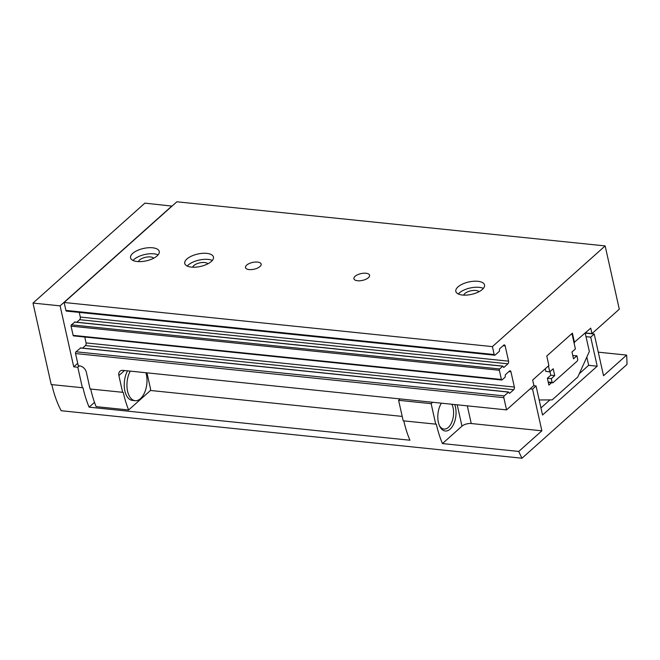 <?xml version="1.0" encoding="UTF-8"?>
<svg xmlns="http://www.w3.org/2000/svg" width="660" height="660" viewBox="0 0 660 660"><rect width="100%" height="100%" fill="white"/><g stroke="black" fill="none" stroke-linecap="round" stroke-linejoin="round"><path stroke-width="0.99" d="M146.949 372.842L150.496 388.724A1.633 0.899 95.9 0 1 149.969 390.926L128.634 409.975A98.035 54.112 95.9 0 1 123.238 392.37L90.09 388.979L86.344 372.215A6.534 4.661 48.2 0 0 79.637 365.904L78.284 365.764L75.545 353.546A1.303 0.718 -84.1 0 1 75.974 351.78L80.619 348.01M84.769 337.029L86.081 342.92A1.963 1.081 -84.1 0 1 85.445 345.568L82.591 348.117M73.829 335.758A0.982 0.544 -84.1 0 1 73.532 335.866A0.982 0.544 -84.1 0 1 73.12 335.354L71.066 326.147A0.982 0.544 -84.1 0 1 71.387 324.827L74.828 322.121M79.266 312.411L80.297 317.039A1.963 1.081 -84.1 0 1 79.662 319.679L76.807 322.228M122.62 392.329L118.874 375.565A6.534 4.661 48.2 0 1 119.938 371.25A6.534 4.661 48.2 0 1 123.007 370.375L506.558 409.893L503.827 397.675A1.303 0.718 -84.1 0 1 504.257 395.909L508.522 392.098L509.091 392.799A0.982 0.544 -84.1 0 0 509.504 393.319A0.982 0.544 -84.1 0 0 509.8 393.203L513.727 389.697A1.963 1.081 -84.1 0 0 514.363 387.057L510.955 371.811A1.963 1.081 -84.1 0 0 510.13 370.772A1.963 1.081 -84.1 0 0 509.545 371.002L505.618 374.509A0.982 0.544 -84.1 0 0 505.296 375.829L505.18 377.14L502.103 379.888A0.982 0.544 -84.1 0 1 501.814 380.003A0.982 0.544 -84.1 0 1 501.402 379.483L499.348 370.276A0.982 0.544 -84.1 0 1 499.661 368.957L502.738 366.209L503.308 366.911A0.982 0.544 -84.1 0 0 503.72 367.43A0.982 0.544 -84.1 0 0 504.009 367.315L507.936 363.808A1.963 1.081 -84.1 0 0 508.579 361.168L505.172 345.923A1.963 1.081 -84.1 0 0 504.347 344.891A1.963 1.081 -84.1 0 0 503.761 345.114L499.834 348.62A0.982 0.544 -84.1 0 0 499.513 349.94L499.397 351.252L495.124 355.072A1.303 0.718 -84.1 0 1 494.736 355.22L66.454 311.091A1.303 0.718 -84.1 0 1 65.901 310.398L64.135 302.486L176.872 201.787L605.154 245.916L619.294 309.193L591.97 333.605L590.749 328.144L573.977 342.581L575.396 348.942L571.981 351.995L573.507 358.825L576.922 355.773L577.772 359.551L577.451 360.871L552.849 382.841L552.148 382.437L551.306 378.667L554.722 375.614L553.195 368.783L549.78 371.836L548.452 365.921M571.956 333.539L573.977 342.581M574.522 342.639L572.393 333.143L546.777 356.029L548.897 365.524L532.669 380.02L533.89 385.481L506.558 409.893M494.736 355.22A1.303 0.718 -84.1 0 1 494.183 354.527L492.418 346.615L605.154 245.916M128.634 409.975L96.112 406.626A98.035 54.112 -84.1 0 1 90.717 389.045M492.418 346.615L64.135 302.486M368.412 277.687A8.035 3.473 -12.6 0 0 369.592 275.245A8.035 3.473 -12.6 0 0 360.995 273.611A8.035 3.473 -12.6 0 0 353.909 278.751A8.035 3.473 -12.6 0 0 359.931 280.772A8.035 3.473 -12.6 0 0 368.412 277.687M259.99 266.508A8.035 3.473 -12.6 0 0 261.17 264.074A8.035 3.473 -12.6 0 0 252.565 262.441A8.035 3.473 -12.6 0 0 245.487 267.58A8.035 3.473 -12.6 0 0 251.51 269.593A8.035 3.473 -12.6 0 0 259.99 266.508M211.307 261.492A14.701 6.353 -12.6 0 0 213.46 257.029A14.701 6.353 -12.6 0 0 197.728 254.042A14.701 6.353 -12.6 0 0 184.759 263.447A14.701 6.353 -12.6 0 0 195.781 267.143A14.701 6.353 -12.6 0 0 211.307 261.492M482.377 289.426A14.701 6.353 -12.6 0 0 484.531 284.963A14.701 6.353 -12.6 0 0 468.79 281.968A14.701 6.353 -12.6 0 0 455.829 291.373A14.701 6.353 -12.6 0 0 466.851 295.07A14.701 6.353 -12.6 0 0 482.377 289.426M157.096 255.907A14.701 6.353 -12.6 0 0 159.25 251.443A14.701 6.353 -12.6 0 0 143.517 248.457A14.701 6.353 -12.6 0 0 130.548 257.862A14.701 6.353 -12.6 0 0 141.57 261.558A14.701 6.353 -12.6 0 0 157.096 255.907M591.97 333.605L585.387 332.929M127.545 370.846A17.977 9.916 95.9 0 0 124.864 390.918A17.977 9.916 95.9 0 0 132.412 400.405L135.127 400.686A17.977 9.916 95.9 0 0 145.002 391.627A17.977 9.916 95.9 0 0 145.918 372.735M551.562 382.709L548.897 385.085L547.371 378.254L551.306 378.667M548.221 382.033L552.148 382.437M547.371 378.254L550.786 375.21L554.722 375.614M545.251 368.775L545.845 371.423L549.78 371.836M572.781 355.567L576.922 355.773M548.295 382.371L552.849 382.841M153.697 258.2A8.035 3.473 -12.6 0 0 145.497 257.309A8.035 3.473 -12.6 0 0 138.451 261.608M158.111 254.875A14.701 6.353 -12.6 0 0 144.862 254.496A14.701 6.353 -12.6 0 0 133.039 260.477M478.978 291.72A8.035 3.473 -12.6 0 0 470.77 290.821A8.035 3.473 -12.6 0 0 463.724 295.127M483.384 288.387A14.701 6.353 -12.6 0 0 470.143 288.007A14.701 6.353 -12.6 0 0 458.32 293.989M207.908 263.786A8.035 3.473 -12.6 0 0 199.708 262.894A8.035 3.473 -12.6 0 0 192.662 267.193M212.322 260.461A14.701 6.353 -12.6 0 0 199.081 260.081A14.701 6.353 -12.6 0 0 187.258 266.062M130.259 371.126A17.977 9.916 95.9 0 0 127.57 391.198A17.977 9.916 95.9 0 0 135.127 400.686M518.768 451.44L442.464 443.578L461.975 426.145A6.864 2.962 167.4 0 1 471.257 423.53L541.868 430.807L518.768 451.44A98.035 54.112 -84.1 0 0 522.002 458.213L627 364.427A98.035 54.112 -84.1 0 0 626.629 355.088L603.537 375.721L594.214 334.018L585.214 333.094L589.347 351.508L577.822 376.975L552.206 399.869L539.179 399.985M550.786 375.21L549.994 371.638M586.822 357.085L588.662 365.318L579.332 373.659M549.962 399.886L540.961 407.929M588.662 365.318L597.201 366.193L542.545 415.024L536.052 385.968L533.626 385.721M586.03 336.666L590.708 337.144L597.201 366.193M594.214 334.018L590.708 337.144M536.052 385.968L532.546 389.103L541.868 430.807M172.029 206.11L144.886 203.131L33 303.072L60.109 305.861L73.738 366.836L77.806 367.257L79.349 365.879M626.629 355.088L598.265 352.168M400.15 398.929L398.607 400.315L431.137 403.664L432.68 402.286M530.12 388.847L532.546 389.103M77.723 363.28L73.738 366.836M403.813 420.874A98.035 54.112 -84.1 0 0 409.934 440.22L89.133 407.171A98.035 54.112 95.9 0 1 83.011 387.799L51.208 384.549L33 303.072M82.384 387.758L77.806 367.257M442.464 443.578A98.035 54.112 95.9 0 1 436.342 424.207L403.186 420.816L398.607 400.315M435.715 424.165L431.137 403.664M522.002 458.213L61.199 410.726A98.035 54.112 -84.1 0 1 51.843 384.607M171.988 205.928L60.109 305.861M441.383 403.177A16.335 9.017 95.9 0 0 438.388 422.375A16.335 9.017 95.9 0 0 439.733 426.319A16.335 9.017 95.9 0 0 452.125 426.838A16.335 9.017 95.9 0 0 454.715 404.555M150.298 390.456L402.204 416.411M89.133 407.171L94.504 402.369M439.395 425.568A14.569 8.044 95.9 0 0 443.965 429.082A14.569 8.044 95.9 0 0 452.422 420.486A14.569 8.044 95.9 0 0 451.869 404.258M503.827 397.675L75.545 353.546M494.183 354.527L65.901 310.398M504.257 395.909L75.974 351.78M508.522 392.098L80.248 347.968M509.8 393.203L509.239 393.145M513.727 389.697L85.445 345.568M514.363 387.057L86.081 342.92M510.955 371.811L508.877 371.596M501.402 379.483L73.12 335.354M499.348 370.276L71.066 326.147M499.661 368.957L71.387 324.827M502.738 366.209L74.456 322.08M504.009 367.315L503.456 367.257M507.936 363.808L79.662 319.679M508.579 361.168L80.297 317.039M505.172 345.923L503.093 345.708M124.509 370.532L118.874 375.565M461.975 426.145L457.207 404.811M471.257 423.53L467.305 405.85M508.72 392.024L80.438 347.894M501.814 380.003L73.532 335.866M502.936 366.135L74.654 322.006"/></g></svg>
